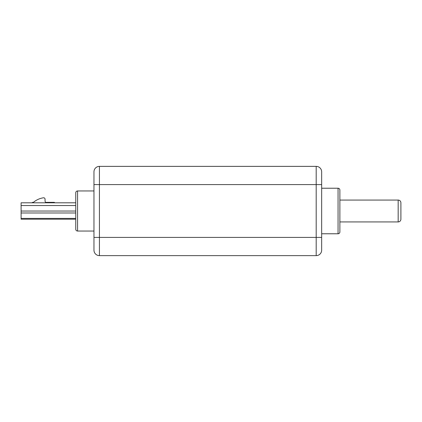 <?xml version="1.0" encoding="UTF-8"?>
<svg xmlns="http://www.w3.org/2000/svg" width="422" height="422" viewBox="0 0 422 422"><rect width="100%" height="100%" fill="white"/><g stroke="black" fill="none" stroke-linecap="round" stroke-linejoin="round"><path stroke-width="0.63" d="M45.592 202.349L54.343 202.349L52.523 202.349L52.523 202.803M33.428 202.349L32.483 202.349L33.428 202.349M75.749 219.197L21.1 219.197L21.1 202.803L75.749 202.803M46.014 202.803A2.732 2.732 0 0 1 45.054 200.719L45.054 199.179A1.403 1.403 0 0 0 43.44 197.791A20.129 20.129 0 0 0 32.911 202.803M339.879 200.07L398.168 200.07A2.732 2.732 0 0 1 400.9 202.803L400.9 219.197A2.732 2.732 0 0 1 398.168 221.93L339.879 221.93M400.9 207.355L400.9 205.081L400.9 207.355M400.9 219.197L400.9 214.645M321.659 188.228L338.054 188.228A1.82 1.82 0 0 1 339.879 190.053L339.879 231.947A1.82 1.82 0 0 1 338.054 233.772L321.659 233.772M144.055 255.626L271.568 255.626L144.055 255.626M271.568 166.373L316.194 166.373A5.465 5.465 0 0 1 321.659 171.838L321.659 250.162A5.465 5.465 0 0 1 316.194 255.626L99.428 255.626A5.465 5.465 0 0 1 93.964 250.162L93.964 171.838A5.465 5.465 0 0 1 99.428 166.373L316.194 166.373L316.194 184.588L99.428 184.588L99.428 255.626A5.465 5.465 0 0 1 93.964 250.162L93.964 237.412L316.194 237.412L316.194 184.588L321.659 184.588M93.964 231.04L77.569 231.04A1.82 1.82 0 0 1 75.749 229.215L75.749 192.785A1.82 1.82 0 0 1 77.569 190.96L93.964 190.96M93.964 171.838L93.964 184.588L99.428 184.588L99.428 166.373M75.749 205.535L21.1 205.535M75.749 211.042L21.1 211.042M75.749 212.978L21.1 212.978M75.749 218.401L21.1 218.401M398.168 221.93L398.168 200.07M338.054 233.772L338.054 188.228M77.569 190.96L77.569 231.04A1.82 1.82 0 0 1 75.749 229.215M321.659 250.162A5.465 5.465 0 0 1 316.194 255.626L316.194 237.412L321.659 237.412M54.797 202.803L54.343 202.349M32.03 202.803L32.483 202.349"/></g></svg>
